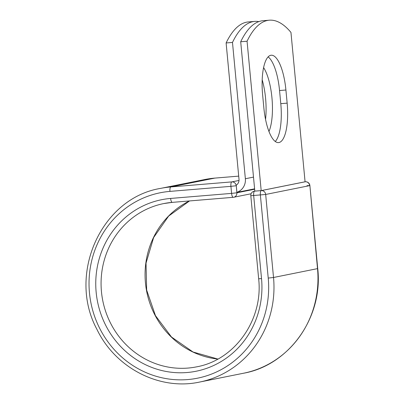 <?xml version="1.0" encoding="UTF-8"?>
<svg xmlns="http://www.w3.org/2000/svg" width="404" height="404" viewBox="0 0 404 404"><rect width="100%" height="100%" fill="white"/><g stroke="black" fill="none" stroke-linecap="round" stroke-linejoin="round"><path stroke-width="0.61" d="M270.756 55.287A37.254 11.812 85.3 0 0 262.61 94.693L263.847 107.812A37.254 11.812 85.3 0 0 278.573 142.597A37.254 11.812 85.3 0 0 287.153 103.136L285.911 90.011A37.254 11.812 85.3 0 0 271.19 55.227A37.254 11.812 85.3 0 0 270.756 55.287M262.176 79.775A37.254 11.812 -94.7 0 1 265.549 119.397M263.59 67.589A37.254 11.812 -94.7 0 1 268.973 131.477M258.858 21.604A157.848 50.056 85.3 0 0 254.702 21.407A157.848 50.056 85.3 0 0 232.482 42.435L245.364 178.745A13.135 12.448 78.6 0 1 236.89 192.294L236.269 185.739L236.88 192.799L254.641 189.234M232.482 42.435L226.114 42.96A157.848 50.056 -94.7 0 1 248.339 21.932L254.702 21.407M226.114 42.96L239.001 179.27A6.398 6.065 78.6 0 1 236.194 185.244A4.212 3.99 78.6 0 1 236.269 185.739M236.89 192.294L236.921 192.612L254.626 189.057M305.076 181.79L261.186 190.602L254.823 191.132L240.703 41.753A157.848 50.056 -94.7 0 1 262.923 20.725L269.291 20.2A157.848 50.056 -94.7 0 1 290.956 32.416L305.076 181.79M275.276 141.481A37.254 11.812 85.3 0 0 280.785 103.661L279.548 90.541A37.254 11.812 85.3 0 0 268.12 56.873M261.186 190.602L247.066 41.228L240.703 41.753M247.066 41.228A157.848 50.056 -94.7 0 1 269.291 20.2M245.364 178.745L253.5 177.114M307.005 185.689L309.883 185.557L317.519 268.655A98.778 93.617 78.6 0 1 243.607 373.22C289.4 365.1 323.331 317.054 317.731 268.584L273.523 277.487A98.778 93.617 78.6 0 1 199.611 382.058C159.55 390.804 115.322 368.004 96.889 329.26C67.104 274.084 101.434 197.955 160.716 188.37L204.712 179.538A98.778 93.617 78.6 0 1 214.867 178.098L238.703 176.129L214.918 178.093A4.212 1.333 85.3 0 0 214.867 178.098L170.872 186.936L231.84 181.891L239.006 180.452M214.968 178.093A4.212 1.333 85.3 0 0 214.918 178.093L204.712 179.538M160.716 188.37A98.778 93.617 78.6 0 1 170.872 186.936A4.212 1.333 85.3 0 0 169.953 191.39L230.921 186.34A4.212 1.333 -94.7 0 1 231.84 181.891A4.212 3.99 -101.4 0 1 236.214 185.749L230.921 186.34L231.588 193.39L236.88 192.799A4.212 3.99 -101.4 0 1 233.734 197.253L251.096 193.768M172.235 202.369A83.275 78.921 78.6 0 0 163.766 203.571A83.275 78.921 78.6 0 0 102.788 300.753A83.275 78.921 78.6 0 0 196.556 366.857C234.815 360.095 263.373 319.746 258.656 278.765L261.529 278.634A87.481 82.911 78.6 0 1 187.072 372.518A87.481 82.911 78.6 0 1 96.162 292.319A87.481 82.911 78.6 0 1 170.619 198.44A4.212 1.333 85.3 0 0 172.281 202.369A4.212 1.333 85.3 0 0 172.331 202.364L233.204 197.324M163.766 203.571L172.281 202.369L233.249 197.324A4.212 4.212 0 0 0 233.734 197.253A4.212 3.99 -101.4 0 1 233.3 197.314A4.212 1.333 -94.7 0 1 233.249 197.324A4.212 1.333 -94.7 0 1 231.588 193.39L170.619 198.44M254.823 191.112L261.297 190.602L305.293 181.765A4.212 3.99 -101.4 0 1 309.671 185.628L265.675 194.46L273.523 277.487L268.226 278.083A94.566 89.627 78.6 0 1 187.739 379.568A94.566 89.627 78.6 0 1 89.466 292.875A94.566 89.627 78.6 0 1 169.953 191.39M217.847 359.065A83.275 78.921 78.6 0 1 146.44 290.133A83.275 78.921 78.6 0 1 189.481 200.945M268.226 278.083L260.378 195.056A4.212 1.333 85.3 0 1 261.297 190.602A4.212 3.99 -101.4 0 1 265.675 194.46L250.808 195.738L258.656 278.765M261.529 278.634L253.682 195.607A4.212 1.333 85.3 0 1 254.601 191.158A4.212 3.99 -101.4 0 0 254.172 191.218L254.818 191.087M280.785 103.661L287.153 103.136M279.548 90.541L285.911 90.011M236.896 192.375L254.606 188.819M199.611 382.058L243.607 373.22M217.872 359.05L193.061 352.015L171.498 337.022L155.459 315.63L146.657 290.087L146.031 263.095L153.646 237.522L168.675 216.049L189.521 200.939M317.731 268.584L309.883 185.557A4.212 4.212 0 0 0 305.343 181.76M254.172 191.218A4.212 4.212 0 0 0 250.808 195.738"/></g></svg>
